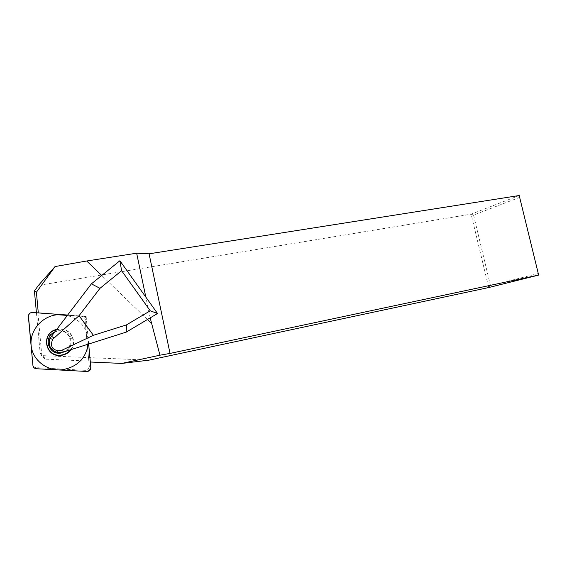 <?xml version="1.0" encoding="UTF-8"?>
<svg xmlns="http://www.w3.org/2000/svg" width="567" height="567" viewBox="0 0 567 567"><rect width="100%" height="100%" fill="white"/><g stroke="black" fill="none" stroke-linecap="round" stroke-linejoin="round"><path stroke-width="0.43" stroke-dasharray="2.83 2.13" d="M538.43 273.478L490.469 285.577L473.565 215.091L519.819 197.302M473.565 215.091L471.12 214.177L488.704 287.54L490.469 285.577M519.209 195.516L471.12 214.177L38.45 285.371M36.43 312.757L40.129 352.823L43.212 355.665L148.951 360.158M43.212 355.665L45.225 359.131L88.821 361.101L90.316 362.015M45.225 359.131L41.838 356.005L37.946 313.069L84.731 316.506L88.821 361.101M41.838 356.005L40.129 352.823M147.434 319.519L101.727 275.477M88.665 344.027L86.134 316.407L67.445 315.032M150.184 317.881L145.832 297.101M86.134 316.407L84.731 316.506M83.172 316.188C85.022 316.457 86.092 317.492 86.397 319.278C86.092 317.492 85.022 316.457 83.172 316.188L81.832 316.294C83.647 316.556 84.696 317.563 84.993 319.32L89.324 366.573L87.757 369.762L85.574 370.35L35.99 367.643C34.119 367.409 33.028 366.395 32.723 364.609M56.324 329.498L61.335 329.016C71.314 329.484 77.147 341.589 71.229 349.442L71.123 349.591M29.271 313.813L30.866 312.814L32.262 312.658L81.832 316.294M58.132 330.809C70.053 329.066 75.22 346.359 64.305 351.391L60.123 352.653C47.671 354.602 42.879 335.997 54.737 331.667L58.132 330.809M70.584 349.768L70.946 349.265C76.751 341.568 71.031 329.703 61.25 329.25L56.105 329.796M88.225 344.169C88.495 329.583 81.478 319.994 67.161 315.401M36.295 368.727L35.99 367.643M86.999 371.477L85.574 370.35M90.833 367.614L89.324 366.573M86.397 319.278L84.993 319.32M54.17 332.305L58.635 330.951C70.124 329.264 75.872 345.445 65.878 351.257M89.225 370.868L87.757 369.762M66.006 351.214C74.454 344.077 71.952 341.27 70.705 336.387C67.799 332.127 63.788 330.292 58.677 330.887L54.737 331.667"/><path stroke-width="0.85" d="M519.209 195.516L149.078 253.81L170.029 353.418L538.65 275.073L519.209 195.516L538.65 275.073L488.704 287.54L148.951 360.158L121.799 363.426L159.958 355.197L150.184 317.881M36.43 312.757L34.417 290.963L38.45 285.371L55.049 266.561L86.701 260.997L136.647 253.201L149.078 253.81M170.029 353.418L159.958 355.197M86.701 260.997L101.727 275.477L91.4 283.847L49.953 338.301C47.926 344.97 50.194 349.633 56.75 352.277L63.1 352.135L88.665 344.027L90.316 362.015L121.799 363.426M34.417 290.963L36.408 292.218L55.049 266.561M67.445 315.032L32.475 312.467L67.445 315.032L38.287 312.892L36.408 292.218M151.304 323.247L147.434 319.519L126.271 332.106L126.391 324.934L150.248 310.801L121.6 270.707L99.983 288.32L79.061 315.691L52.582 339.392L49.953 338.301M88.665 344.027L90.833 367.614L88.665 344.027L126.271 332.106M91.4 283.847L99.983 288.32M63.1 352.135L62.724 349.853L93.378 335.31L79.061 315.691L93.378 335.31L126.391 324.934M62.724 349.853C60.038 350.746 58.351 350.987 57.65 350.583C51.923 349.527 50.229 345.799 52.582 339.392M147.434 319.519L157.534 313.508L119.899 260.749L101.727 275.477M119.899 260.749L121.6 270.707M145.832 297.101L136.647 253.201M157.534 313.508L150.248 310.801M32.95 365.616L28.485 316.308L32.95 365.616C33.262 367.444 34.374 368.479 36.295 368.727L86.999 371.477L89.225 370.868L90.833 367.614C90.734 370.01 89.458 371.3 86.999 371.477L36.295 368.727C34.374 368.479 33.262 367.444 32.95 365.616L28.364 316.414L29.271 313.813M28.485 316.308C28.598 313.87 29.931 312.594 32.475 312.467L31.043 312.63C29.307 313.303 28.449 314.529 28.485 316.308L28.364 316.414M71.123 349.591C68.65 352.901 65.325 354.829 61.158 355.374C45.112 357.855 40.505 333.183 56.324 329.498M56.105 329.796C40.81 333.637 45.502 357.493 61.073 355.077C64.992 354.573 68.16 352.802 70.584 349.768M67.161 315.401L57.451 314.72C42.156 316.039 29.64 330.348 31.107 345.232C32.34 360.137 47.203 371.612 62.462 369.719C77.261 366.941 85.851 358.422 88.225 344.169M51.257 336.096L53.9 337.904M65.878 351.257L60.655 353.106C48.642 355.006 43.177 337.514 54.17 332.305M57.65 350.583L56.75 352.277M66.006 351.214L64.652 351.646"/></g></svg>
